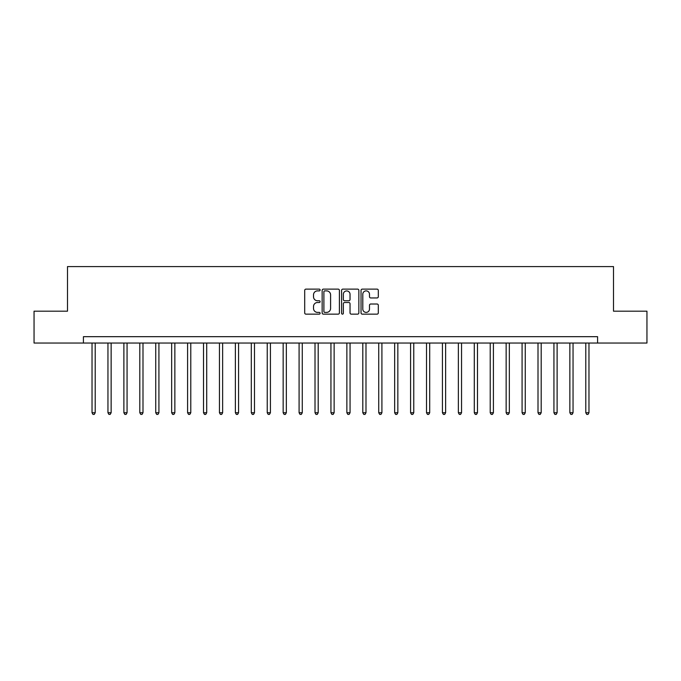 <?xml version="1.0" encoding="UTF-8"?>
<svg xmlns="http://www.w3.org/2000/svg" width="681" height="681" viewBox="0 0 681 681"><rect width="100%" height="100%" fill="white"/><g stroke="black" fill="none" stroke-linecap="round" stroke-linejoin="round"><path stroke-width="1.02" d="M320.113 290.004A0.877 0.877 0 0 0 319.236 289.127L305.948 289.127A1.251 1.251 0 0 0 304.696 290.378L304.696 312.894A1.251 1.251 0 0 0 305.948 314.145L319.236 314.145A0.877 0.877 0 0 0 320.113 313.269A0.877 0.877 0 0 0 319.236 312.392L317.516 312.392A4.001 4.001 0 0 1 313.515 308.391L313.515 306.518A4.001 4.001 0 0 1 317.516 302.509L319.236 302.509A0.877 0.877 0 0 0 320.113 301.64A0.877 0.877 0 0 0 319.236 300.764L317.516 300.764A4.001 4.001 0 0 1 313.515 296.754L313.515 294.882A4.001 4.001 0 0 1 317.516 290.881L319.236 290.881A0.877 0.877 0 0 0 320.113 290.004M377.053 297.946A1.251 1.251 0 0 0 378.304 296.695L378.304 290.378A1.251 1.251 0 0 0 377.053 289.127L362.292 289.127A1.251 1.251 0 0 0 361.041 290.378L361.041 312.894A1.251 1.251 0 0 0 362.292 314.145L377.053 314.145A1.251 1.251 0 0 0 378.304 312.894L378.304 305.267A1.251 1.251 0 0 0 377.053 304.015L370.736 304.015A1.251 1.251 0 0 0 369.485 305.267L369.485 309.046A3.345 3.345 0 0 1 366.14 312.392A3.345 3.345 0 0 1 362.794 309.046L362.794 294.226A3.345 3.345 0 0 1 366.14 290.881A3.345 3.345 0 0 1 369.485 294.226L369.485 296.695A1.251 1.251 0 0 0 370.736 297.946L377.053 297.946M83.422 343.045L34.05 343.045L34.05 311.191L67.496 311.191L67.496 266.594L613.504 266.594L613.504 311.191L646.95 311.191L646.95 343.045L597.577 343.045L597.577 336.678L83.422 336.678L83.422 343.045L597.577 343.045M339.402 290.378A1.251 1.251 0 0 0 338.159 289.127L323.398 289.127A1.251 1.251 0 0 0 322.147 290.378L322.147 312.894A1.251 1.251 0 0 0 323.398 314.145L338.159 314.145A1.251 1.251 0 0 0 339.402 312.894L339.402 290.378M342.841 289.127L357.602 289.127A1.251 1.251 0 0 1 358.853 290.378L358.853 312.894A1.251 1.251 0 0 1 357.602 314.145L351.285 314.145A1.251 1.251 0 0 1 350.034 312.894L350.034 303.76A1.251 1.251 0 0 0 348.783 302.509L344.595 302.509A1.251 1.251 0 0 0 343.343 303.76L343.343 313.269A0.877 0.877 0 0 1 342.466 314.145A0.877 0.877 0 0 1 341.598 313.269L341.598 290.378A1.251 1.251 0 0 1 342.841 289.127M324.769 290.881A0.877 0.877 0 0 0 323.901 291.757L323.901 311.515A0.877 0.877 0 0 0 324.769 312.392L326.582 312.392A4.001 4.001 0 0 0 330.591 308.391L330.591 294.882A4.001 4.001 0 0 0 326.582 290.881L324.769 290.881M350.034 294.286A3.345 3.345 0 0 0 346.689 290.94A3.345 3.345 0 0 0 343.343 294.286L343.343 299.512A1.251 1.251 0 0 0 344.595 300.764L348.783 300.764A1.251 1.251 0 0 0 350.034 299.512L350.034 294.286M92.029 343.045L92.029 412.746L95.212 412.746L95.212 343.045M95.212 412.746L94.259 414.406L92.982 414.406L92.029 412.746M107.956 343.045L107.956 412.746L111.139 412.746L111.139 343.045M111.139 412.746L110.186 414.406L108.909 414.406L107.956 412.746M123.882 343.045L123.882 412.746L127.066 412.746L127.066 343.045M127.066 412.746L126.113 414.406L124.836 414.406L123.882 412.746M139.809 343.045L139.809 412.746L142.993 412.746L142.993 343.045M142.993 412.746L142.04 414.406L140.763 414.406L139.809 412.746M155.736 343.045L155.736 412.746L158.92 412.746L158.92 343.045M158.92 412.746L157.966 414.406L156.69 414.406L155.736 412.746M171.663 343.045L171.663 412.746L174.855 412.746L174.855 343.045M174.855 412.746L173.893 414.406L172.625 414.406L171.663 412.746M187.59 343.045L187.59 412.746L190.782 412.746L190.782 343.045M190.782 412.746L189.82 414.406L188.552 414.406L187.59 412.746M203.525 343.045L203.525 412.746L206.709 412.746L206.709 343.045M206.709 412.746L205.747 414.406L204.479 414.406L203.525 412.746M219.452 343.045L219.452 412.746L222.636 412.746L222.636 343.045M222.636 412.746L221.683 414.406L220.406 414.406L219.452 412.746M235.379 343.045L235.379 412.746L238.563 412.746L238.563 343.045M238.563 412.746L237.609 414.406L236.333 414.406L235.379 412.746M251.306 343.045L251.306 412.746L254.49 412.746L254.49 343.045M254.49 412.746L253.536 414.406L252.259 414.406L251.306 412.746M267.233 343.045L267.233 412.746L270.417 412.746L270.417 343.045M270.417 412.746L269.463 414.406L268.186 414.406L267.233 412.746M283.16 343.045L283.16 412.746L286.343 412.746L286.343 343.045M286.343 412.746L285.39 414.406L284.113 414.406L283.16 412.746M299.087 343.045L299.087 412.746L302.27 412.746L302.27 343.045M302.27 412.746L301.317 414.406L300.04 414.406L299.087 412.746M315.014 343.045L315.014 412.746L318.197 412.746L318.197 343.045M318.197 412.746L317.244 414.406L315.975 414.406L315.014 412.746M330.94 343.045L330.94 412.746L334.133 412.746L334.133 343.045M334.133 412.746L333.171 414.406L331.902 414.406L330.94 412.746M346.867 343.045L346.867 412.746L350.06 412.746L350.06 343.045M350.06 412.746L349.098 414.406L347.829 414.406L346.867 412.746M362.803 343.045L362.803 412.746L365.986 412.746L365.986 343.045M365.986 412.746L365.025 414.406L363.756 414.406L362.803 412.746M378.73 343.045L378.73 412.746L381.913 412.746L381.913 343.045M381.913 412.746L380.96 414.406L379.683 414.406L378.73 412.746M394.657 343.045L394.657 412.746L397.84 412.746L397.84 343.045M397.84 412.746L396.887 414.406L395.61 414.406L394.657 412.746M410.583 343.045L410.583 412.746L413.767 412.746L413.767 343.045M413.767 412.746L412.814 414.406L411.537 414.406L410.583 412.746M426.51 343.045L426.51 412.746L429.694 412.746L429.694 343.045M429.694 412.746L428.741 414.406L427.464 414.406L426.51 412.746M442.437 343.045L442.437 412.746L445.621 412.746L445.621 343.045M445.621 412.746L444.667 414.406L443.391 414.406L442.437 412.746M458.364 343.045L458.364 412.746L461.548 412.746L461.548 343.045M461.548 412.746L460.594 414.406L459.317 414.406L458.364 412.746M474.291 343.045L474.291 412.746L477.475 412.746L477.475 343.045M477.475 412.746L476.521 414.406L475.253 414.406L474.291 412.746M490.218 343.045L490.218 412.746L493.41 412.746L493.41 343.045M493.41 412.746L492.448 414.406L491.18 414.406L490.218 412.746M506.145 343.045L506.145 412.746L509.337 412.746L509.337 343.045M509.337 412.746L508.375 414.406L507.107 414.406L506.145 412.746M522.08 343.045L522.08 412.746L525.264 412.746L525.264 343.045M525.264 412.746L524.31 414.406L523.034 414.406L522.08 412.746M538.007 343.045L538.007 412.746L541.191 412.746L541.191 343.045M541.191 412.746L540.237 414.406L538.96 414.406L538.007 412.746M553.934 343.045L553.934 412.746L557.118 412.746L557.118 343.045M557.118 412.746L556.164 414.406L554.887 414.406L553.934 412.746M569.861 343.045L569.861 412.746L573.044 412.746L573.044 343.045M573.044 412.746L572.091 414.406L570.814 414.406L569.861 412.746M585.788 343.045L585.788 412.746L588.971 412.746L588.971 343.045M588.971 412.746L588.018 414.406L586.741 414.406L585.788 412.746"/></g></svg>
